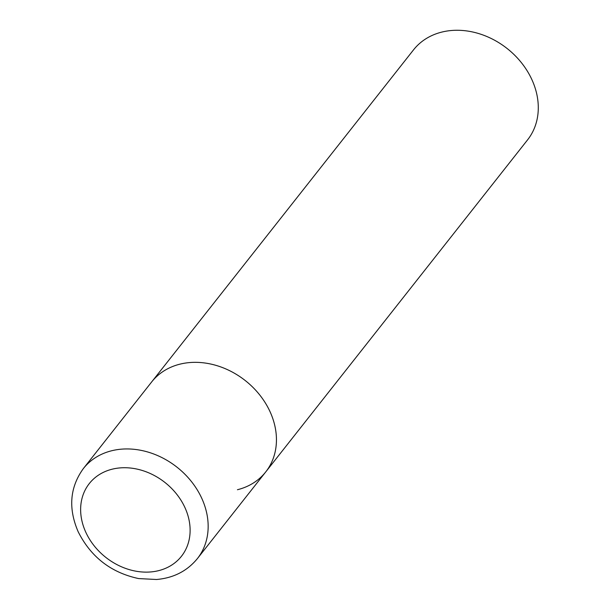 <?xml version="1.0" encoding="UTF-8"?>
<svg xmlns="http://www.w3.org/2000/svg" width="610" height="610" viewBox="0 0 610 610"><rect width="100%" height="100%" fill="white"/><g stroke="black" fill="none" stroke-linecap="round" stroke-linejoin="round"><path stroke-width="0.91" d="M270.055 411.704A72.643 59.063 -141.7 0 0 213.164 364.612A72.643 59.063 -141.7 0 0 151.646 381.967A72.643 59.063 38.3 0 1 179.942 364.162A72.643 59.063 38.3 0 1 259.662 394.876A72.643 59.063 38.3 0 1 265.731 471.926A72.643 59.063 -141.7 0 0 270.055 411.704M83.356 468.571C69.853 487.298 68.114 508.336 78.141 531.676C90.837 556.991 110.989 572.622 138.615 578.57L156.549 579.5C173.598 577.998 187.232 571.013 197.442 558.531A72.643 59.063 -141.7 0 0 201.765 498.309A72.643 59.063 -141.7 0 0 144.875 451.217A72.643 59.063 -141.7 0 0 83.356 468.571L413.496 49.898A72.643 59.063 38.3 0 1 441.792 32.094A72.643 59.063 38.3 0 1 521.504 62.807A72.643 59.063 38.3 0 1 527.581 139.858L265.731 471.926A72.643 59.063 38.3 0 1 237.435 489.731M184.952 507.611A58.697 47.725 -141.7 0 0 112.148 469.197A58.697 47.725 -141.7 0 0 85.796 532.24A58.697 47.725 -141.7 0 0 158.6 570.655A58.697 47.725 -141.7 0 0 184.952 507.611M265.731 471.926L197.442 558.531"/></g></svg>
